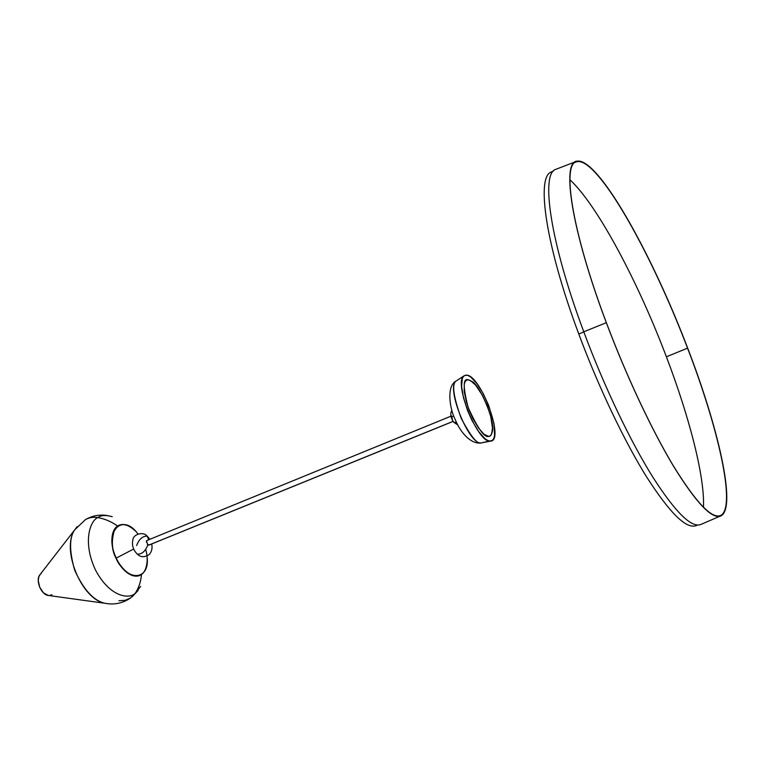 <?xml version="1.0" encoding="UTF-8"?>
<svg xmlns="http://www.w3.org/2000/svg" width="765" height="765" viewBox="0 0 765 765"><rect width="100%" height="100%" fill="white"/><g stroke="black" fill="none" stroke-linecap="round" stroke-linejoin="round"><path stroke-width="1.15" d="M451.857 410.336C449.992 413.731 450.633 417.709 453.75 422.28L456.609 422.586L453.75 422.28L452.756 420.893M136.619 553.458L137.394 554.176C141.984 554.262 145.465 551.183 147.827 544.929L150.112 544.604L147.827 544.929L146.411 540.884L148.228 539.966L146.411 540.884L147.827 544.929C145.465 551.183 141.984 554.262 137.394 554.176L136.619 553.458M151.7 543.953C152.579 548.065 151.776 551.584 149.29 554.491C144.614 557.513 140.645 557.408 137.394 554.176C133.139 550.054 131.647 545.177 132.928 539.535C133.502 534.085 143.705 531.331 147.138 536.15L148.745 539.755L147.138 536.15C142.51 536.045 139.01 539.182 136.629 545.55M147.033 540.453L146.402 542.069L147.033 540.453L450.958 416.179M148.649 545.139L452.995 421.381L148.926 545.082L147.339 544.374L148.649 545.139M452.593 420.444L451.532 415.94L452.612 416.676M468.333 379.832L471.9 381.486C478.833 383.341 495.739 421.381 492.316 431.556C491.532 435.046 490.289 436.652 488.596 436.375L484.006 434.233L478.498 427.989L472.913 418.589L469.232 410.336L466.363 401.883L464.231 391.632L464.298 384.011L465.158 381.572L466.526 380.167L468.333 379.832L470.513 380.588L475.629 385.12L482.438 395.39L487.248 405.804L490.748 416.552L492.517 428.113L491.57 434.195L490.317 435.811L488.596 436.375C484.446 437.915 477.647 428.295 468.17 407.506C462.892 387.014 462.94 377.786 468.333 379.832M490.298 441.137C477.819 443.423 453.023 381.821 464.011 375.845L466.65 375.137C480.984 375.443 504.871 440.87 490.623 441.118L481.128 442.935L492.297 440.458L493.75 438.546L494.601 435.495L494.037 423.781L488.692 405.44L483.088 393.334L476.758 383.341L470.609 376.944L467.874 375.433L465.531 375.156L463.657 376.151L462.347 378.388L461.591 386.268L463.447 397.647L467.654 410.738L471.967 420.406L478.507 431.403L484.953 438.67L487.821 440.535L490.298 441.137M456.686 380.645L456.189 380.97C445.565 386.794 469.041 445.144 481.128 442.935C477.446 444.656 470.781 436.404 461.152 418.187C453.31 396.318 451.656 383.915 456.189 380.97L456.686 380.645M477.408 442.983L481.128 442.935L477.408 442.983M703.456 507.272C704.976 477.236 689.408 417.164 666.392 356.796L687.553 348.151C717.981 426.985 736.016 505.254 721.328 515.084L720.095 515.696C711.201 518.498 695.634 501.888 673.382 465.875C651.761 429.892 626.306 375.787 606.396 322.744L606.396 322.744C571.56 230.561 561.386 161.979 577.212 161.635C579.908 161.147 583.169 162.304 587.013 165.097C612.421 183.581 656.714 267.09 687.553 348.151L666.392 356.796C638.02 281.807 597.465 205.192 569.896 179.727M553.564 170.92L551.297 171.991C536.016 176.648 545.464 245.077 578.78 333.989L583.829 331.886L578.78 333.989C598.498 386.985 624.192 440.86 646.415 476.614C669.318 512.368 685.708 528.768 695.567 525.804L697.938 524.991M577.068 161.157L555.916 169.294C540.453 173.129 550.045 241.864 583.791 331.8L606.329 322.677C571.398 230.236 561.214 161.501 577.068 161.157C579.774 160.669 583.054 161.826 586.908 164.638C612.383 183.208 656.772 266.909 687.687 348.161L687.687 348.161C718.192 427.186 736.293 505.675 721.567 515.524L720.334 516.145C711.421 518.966 695.815 502.328 673.516 466.22C651.837 430.14 626.306 375.873 606.329 322.677L583.791 331.8C604.054 386.382 630.848 442.313 653.348 477.924C675.677 512.54 691.484 528.07 700.759 524.503L721.567 515.524M490.623 441.118L480.516 443.04C469.739 443.91 459.832 431.078 455.28 419.698C449.849 409.342 446.072 385.981 456.189 380.97L464.011 375.845M121.252 524.589C117.179 525.354 114.377 528.146 112.857 532.956C111.241 543.054 112.302 551.46 116.022 558.173L116.261 558.067C111.623 549.672 111.135 540.033 114.788 529.151C120.258 520.257 132.45 525.947 137.939 533.932C122.438 512.177 103.371 531.675 116.261 558.067C127.105 582.94 150.753 580.358 146.976 556.107M133.053 575.71L129.734 574.343C122.945 569.619 118.374 564.235 116.012 558.173L116.003 558.173C112.292 551.46 111.241 543.054 112.857 532.956L114.272 529.657L112.857 532.956C110.849 540.358 111.9 548.763 116.012 558.173L116.022 558.173C111.9 548.763 110.849 540.358 112.857 532.956L114.482 529.303M133.645 549.04L116.261 558.067L133.645 549.04M108.573 603.824L104.815 603.26C81.434 599.234 60.923 548.935 74.827 529.715L77.112 526.683L74.827 529.715C69.213 537.279 69.166 550.771 74.683 570.212C83.519 589.605 93.56 600.621 104.815 603.26L108.573 603.824M48.348 595.495L43.509 592.875L39.704 587.262L38.25 580.568L38.872 576.657L40.335 574.228L39.57 575.203C35.601 580.778 41.061 594.185 47.803 595.39L49.027 595.553M133.454 575.816L129.734 574.343C134.238 576.695 138.14 576.762 141.439 574.553C140.875 581.61 138.819 587.836 135.271 593.229L130.71 597.857L135.271 593.229C130.021 599.11 110.418 598.173 95.482 570.03C81.903 540.884 90.834 520.047 97.863 517.589C93.34 516.853 89.237 517.503 85.565 519.55C89.237 517.503 93.34 516.853 97.863 517.589C90.834 520.047 81.903 540.884 95.482 570.03C110.418 598.173 130.021 599.11 135.271 593.229C138.637 588.122 140.664 582.241 141.362 575.605M117.571 526.004C111.327 521.615 104.757 518.813 97.863 517.589C104.394 518.737 110.648 521.328 116.624 525.345M135.271 593.229L140.655 586.392L135.271 593.229M112.245 516.7C105.819 514.883 101.028 515.18 97.863 517.589C101.028 515.18 105.819 514.883 112.245 516.7M130.71 597.857L125.183 600.305L118.91 600.745M41.272 573.444L40.669 573.903M49.142 595.562L51.972 594.721M145.618 549.346C148.773 558.44 147.54 574.544 137.738 575.949C127.975 576.724 119.206 565.019 116.261 558.067L116.022 558.173C118.374 564.235 122.945 569.619 129.734 574.343C124.236 571.206 119.665 565.823 116.003 558.173L116.003 558.173C119.684 565.823 124.255 571.216 129.734 574.343C124.255 571.216 119.684 565.832 116.022 558.173L116.012 558.173C111.891 548.773 110.839 540.367 112.857 532.956L112.857 532.956C117.485 522.485 124.905 521.73 135.099 530.69M147.215 560.41C146.191 573.941 140.368 578.589 129.734 574.343L129.734 574.343C134.066 576.714 138.016 576.753 141.582 574.458M149.806 539.315L147.922 536.887M491.073 435.036L492.316 431.556M468.582 379.87L471.9 381.486M577.212 161.635L574.18 162.639M718.469 516.49L721.328 515.084M148.926 545.082L453.023 421.439M453.75 422.28L457.814 424.948M130.748 597.828C122.916 603.269 114.272 605.086 104.815 603.26L47.803 595.39M107.597 515.581C99.804 514.3 92.45 515.629 85.517 519.569L74.827 529.715L39.57 575.203M132.221 596.7L138.121 590.446"/></g></svg>
